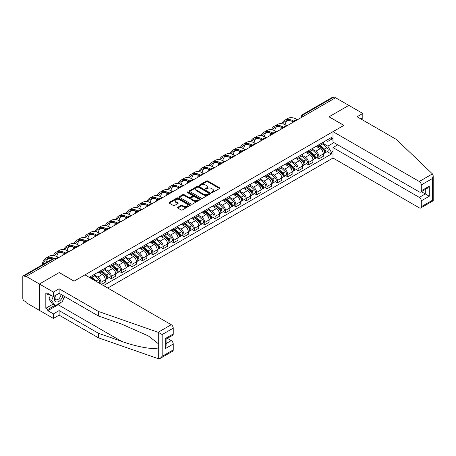 <?xml version="1.0" encoding="UTF-8"?>
<svg xmlns="http://www.w3.org/2000/svg" width="456" height="456" viewBox="0 0 456 456"><rect width="100%" height="100%" fill="white"/><g stroke="black" fill="none" stroke-linecap="round" stroke-linejoin="round"><path stroke-width="0.68" d="M211.652 192.523A0.644 0.37 0 0 0 212.564 192.523L219.507 188.516A0.923 0.536 0 0 0 219.775 188.14A0.923 0.536 0 0 0 219.507 187.764L207.748 180.975A0.923 0.536 0 0 0 206.443 180.975L199.506 184.982A0.644 0.37 0 0 0 200.418 185.506L201.318 184.988A2.958 1.704 0 0 1 205.496 184.988L206.477 185.558A2.958 1.704 0 0 1 207.343 186.76A2.958 1.704 0 0 1 206.477 187.969L205.576 188.488A0.644 0.37 0 0 0 206.494 189.018L207.389 188.499A2.958 1.704 0 0 1 211.573 188.499L212.553 189.063A2.958 1.704 0 0 1 213.419 190.272A2.958 1.704 0 0 1 212.553 191.474L211.652 191.993A0.644 0.37 0 0 0 211.652 192.523L211.652 191.993M177.772 207.292A0.923 0.536 0 0 0 177.504 207.674A0.923 0.536 0 0 0 177.772 208.05L181.072 209.954A0.923 0.536 0 0 0 182.377 209.954L190.084 205.502A0.923 0.536 0 0 0 190.351 205.126A0.923 0.536 0 0 0 190.084 204.75L178.33 197.961A0.923 0.536 0 0 0 177.019 197.961L169.313 202.413A0.923 0.536 0 0 0 169.045 202.789A0.923 0.536 0 0 0 169.313 203.165L173.297 205.468A0.923 0.536 0 0 0 174.602 205.468L177.903 203.558A0.923 0.536 0 0 0 178.176 203.182A0.923 0.536 0 0 0 177.903 202.806L175.925 201.666A2.468 1.425 0 0 1 175.207 200.657A2.468 1.425 0 0 1 176.728 199.34A2.468 1.425 0 0 1 179.419 199.648L187.16 204.117A2.468 1.425 0 0 1 187.883 205.126A2.468 1.425 0 0 1 186.361 206.443A2.468 1.425 0 0 1 183.665 206.135L182.377 205.388A0.923 0.536 0 0 0 181.072 205.388L177.772 207.292L177.772 208.05L181.072 206.158L181.072 205.388M26.191 276.37L335.593 97.738L348.834 105.387L329.004 116.833L343.847 125.4L74.1 281.135L59.263 272.568L39.433 284.014L26.191 276.37L26.191 277.14L24.128 275.948A1.881 1.089 -120 0 0 23.188 275.857A1.881 1.089 -120 0 0 22.8 276.718L22.8 298.463A1.881 1.089 -120 0 0 24.128 300.766L26.191 301.957L26.191 302.727L39.433 310.371L39.433 284.014L39.433 310.371L53.409 318.436L53.409 313.905L59.132 310.599L59.132 315.13L53.409 318.436M201.381 198.223A0.923 0.536 0 0 0 202.686 198.223L210.398 193.777A0.923 0.536 0 0 0 210.666 193.401A0.923 0.536 0 0 0 210.398 193.019L198.639 186.236A0.923 0.536 0 0 0 197.334 186.236L189.628 190.682A0.923 0.536 0 0 0 189.354 191.058A0.923 0.536 0 0 0 189.628 191.44L201.381 198.223M187.633 192.66A0.644 0.37 0 0 1 188.288 192.751L200.23 199.648L192.535 204.088A0.923 0.536 0 0 1 191.229 204.088L179.47 197.3L179.47 196.547A0.923 0.536 0 0 0 179.202 196.924A0.923 0.536 0 0 0 179.47 197.3M179.47 196.547L182.77 194.644A0.923 0.536 0 0 1 184.076 194.644L188.841 197.397A0.923 0.536 0 0 0 190.146 197.397L192.335 196.131A0.923 0.536 0 0 0 192.609 195.755A0.923 0.536 0 0 0 192.335 195.379L187.376 192.512A0.644 0.37 0 0 1 188.288 191.987L200.241 198.884A0.923 0.536 0 0 1 200.509 199.261A0.923 0.536 0 0 1 200.241 199.637L200.241 198.884M107.77 288.049L333 158.015L419.298 207.839A2.821 1.63 -120 0 0 420.711 207.982A2.821 1.63 -120 0 0 421.293 206.688L421.293 200.845A2.821 1.63 -120 0 0 419.298 197.391L425.288 193.931L429.278 196.24L421.293 200.845M304.785 115.528L303.388 114.718A1.881 1.089 60 0 0 302.448 114.627L332.589 97.225A1.881 1.089 60 0 1 333.53 97.316L303.388 114.718A1.881 1.089 120 0 0 302.06 117.027L302.06 117.101M334.926 98.125L333.53 97.316M318.892 144.723A4.326 2.497 60 0 1 317.997 146.667L322.386 144.13A4.326 2.497 -120 0 0 323.287 142.186M312.662 149.386L315.831 151.215A4.326 2.497 60 0 1 318.892 156.516L323.287 153.98A4.326 2.497 -120 0 0 320.226 148.679L317.08 146.866M323.287 153.98L323.287 156.322L318.892 158.859L316.789 157.645M317.997 146.667A4.326 2.497 60 0 1 315.865 146.473M318.892 156.516L318.892 158.859M308.512 150.714A4.326 2.497 60 0 1 307.618 152.657L312.007 150.121A4.326 2.497 -120 0 0 312.907 148.183M306.409 163.636L308.512 164.85L312.907 162.319L312.907 159.976A4.326 2.497 -120 0 0 309.846 154.669L306.7 152.857M307.618 152.657A4.326 2.497 60 0 1 305.486 152.464M302.282 155.376L305.452 157.206A4.326 2.497 60 0 1 308.512 162.507L308.512 164.85M298.133 156.71A4.326 2.497 60 0 1 297.238 158.654L301.627 156.117A4.326 2.497 -120 0 0 302.522 154.174M296.029 169.632L298.133 170.846L302.527 168.31L302.527 165.967A4.326 2.497 -120 0 0 299.467 160.666L296.32 158.848M297.238 158.654A4.326 2.497 60 0 1 295.106 158.454M291.903 161.367L295.072 163.202A4.326 2.497 60 0 1 298.133 168.503L298.133 170.846M287.753 162.701A4.326 2.497 60 0 1 286.858 164.644L291.247 162.108A4.326 2.497 -120 0 0 292.142 160.164M285.65 175.623L287.753 176.837L292.142 174.3L292.142 171.958A4.326 2.497 -120 0 0 289.087 166.657L285.94 164.844M286.858 164.644A4.326 2.497 60 0 1 284.726 164.451M281.523 167.363L284.692 169.193A4.326 2.497 60 0 1 287.753 174.494L287.753 176.837M277.373 168.691A4.326 2.497 60 0 1 276.478 170.635L280.867 168.099A4.326 2.497 -120 0 0 281.762 166.161M275.27 181.613L277.373 182.833L281.762 180.297L281.762 177.954A4.326 2.497 -120 0 0 278.701 172.653L275.561 170.835M276.478 170.635A4.326 2.497 60 0 1 274.347 170.441M271.143 173.354L274.312 175.184A4.326 2.497 60 0 1 277.373 180.485L277.373 182.833M266.994 174.688A4.326 2.497 60 0 1 266.099 176.632L270.488 174.095A4.326 2.497 -120 0 0 271.383 172.151M264.89 187.61L266.994 188.824L271.383 186.287L271.383 183.945A4.326 2.497 -120 0 0 268.322 178.644L265.181 176.831M266.099 176.632A4.326 2.497 60 0 1 263.967 176.432M260.764 179.345L263.933 181.18A4.326 2.497 60 0 1 266.994 186.481L266.994 188.824M256.614 180.679A4.326 2.497 60 0 1 255.719 182.622L260.108 180.086A4.326 2.497 -120 0 0 261.003 178.142M254.511 193.6L256.614 194.815L261.003 192.278L261.003 189.935A4.326 2.497 -120 0 0 257.942 184.634L254.801 182.822M255.719 182.622A4.326 2.497 60 0 1 253.587 182.428M250.384 185.341L253.553 187.171A4.326 2.497 60 0 1 256.614 192.472L256.614 194.815M246.234 186.669A4.326 2.497 60 0 1 245.339 188.613L249.728 186.082A4.326 2.497 -120 0 0 250.623 184.138M244.131 199.591L246.234 200.811L250.623 198.274L250.623 195.932A4.326 2.497 -120 0 0 247.562 190.631L244.422 188.812M245.339 188.613A4.326 2.497 60 0 1 243.208 188.419M239.998 191.332L243.173 193.162A4.326 2.497 60 0 1 246.234 198.468L246.234 200.811M235.855 192.666A4.326 2.497 60 0 1 234.96 194.609L239.349 192.073A4.326 2.497 -120 0 0 240.244 190.129M233.746 205.588L235.855 206.802L240.244 204.265L240.244 201.922A4.326 2.497 -120 0 0 237.183 196.621L234.042 194.809M234.96 194.609A4.326 2.497 60 0 1 232.828 194.41M229.619 197.328L232.794 199.158A4.326 2.497 60 0 1 235.855 204.459L235.855 206.802M225.475 198.656A4.326 2.497 60 0 1 224.58 200.6L228.969 198.064A4.326 2.497 -120 0 0 229.864 196.12M223.366 211.578L225.475 212.792L229.864 210.262L229.864 207.913A4.326 2.497 -120 0 0 226.803 202.612L223.662 200.8M224.58 200.6A4.326 2.497 60 0 1 222.448 200.406M219.239 203.319L222.414 205.149A4.326 2.497 60 0 1 225.475 210.45L225.475 212.792M215.095 204.653A4.326 2.497 60 0 1 214.2 206.591L218.589 204.06A4.326 2.497 -120 0 0 219.484 202.116M212.986 217.569L215.095 218.789L219.484 216.252L219.484 213.91A4.326 2.497 -120 0 0 216.423 208.609L213.283 206.79M214.2 206.591A4.326 2.497 60 0 1 212.069 206.397M208.859 209.31L212.034 211.145A4.326 2.497 60 0 1 215.095 216.446L215.095 218.789M204.715 210.643A4.326 2.497 60 0 1 203.815 212.587L208.21 210.051A4.326 2.497 -120 0 0 209.105 208.107M202.606 223.565L204.715 224.779L209.105 222.243L209.105 219.9A4.326 2.497 -120 0 0 206.044 214.599L202.903 212.787M203.815 212.587A4.326 2.497 60 0 1 201.689 212.393M198.48 215.306L201.655 217.136A4.326 2.497 60 0 1 204.715 222.437L204.715 224.779M194.336 216.634A4.326 2.497 60 0 1 193.435 218.578L197.83 216.041A4.326 2.497 -120 0 0 198.725 214.103M192.227 229.556L194.336 230.77L198.725 228.239L198.725 225.897A4.326 2.497 -120 0 0 195.664 220.59L192.523 218.777M193.435 218.578A4.326 2.497 60 0 1 191.309 218.384M188.1 221.297L191.275 223.126A4.326 2.497 60 0 1 194.336 228.427L194.336 230.77M183.956 222.631A4.326 2.497 60 0 1 183.055 224.574L187.45 222.038A4.326 2.497 -120 0 0 188.345 220.094M181.847 235.552L183.956 236.767L188.345 234.23L188.345 231.887A4.326 2.497 -120 0 0 185.284 226.586L182.143 224.768M183.055 224.574A4.326 2.497 60 0 1 180.929 224.375M177.72 227.287L180.895 229.123A4.326 2.497 60 0 1 183.956 234.424L183.956 236.767M173.576 228.621A4.326 2.497 60 0 1 172.676 230.565L177.07 228.028A4.326 2.497 -120 0 0 177.965 226.085M171.467 241.543L173.576 242.757L177.965 240.221L177.965 237.878A4.326 2.497 -120 0 0 174.904 232.577L171.764 230.764M172.676 230.565A4.326 2.497 60 0 1 170.55 230.371M167.341 233.284L170.515 235.114A4.326 2.497 60 0 1 173.576 240.415L173.576 242.757M163.197 234.612A4.326 2.497 60 0 1 162.296 236.556L166.691 234.019A4.326 2.497 -120 0 0 167.586 232.081M161.088 247.534L163.197 248.754L167.586 246.217L167.586 243.874A4.326 2.497 -120 0 0 164.525 238.573L161.384 236.755M162.296 236.556A4.326 2.497 60 0 1 160.17 236.362M156.961 239.275L160.136 241.104A4.326 2.497 60 0 1 163.197 246.405L163.197 248.754M152.817 240.608A4.326 2.497 60 0 1 151.916 242.552L156.311 240.016A4.326 2.497 -120 0 0 157.206 238.072M150.708 253.53L152.817 254.744L157.206 252.208L157.206 249.865A4.326 2.497 -120 0 0 154.145 244.564L151.004 242.752M151.916 242.552A4.326 2.497 60 0 1 149.785 242.353M146.581 245.265L149.756 247.101A4.326 2.497 60 0 1 152.817 252.402L152.817 254.744M142.437 246.599A4.326 2.497 60 0 1 141.537 248.543L145.931 246.006A4.326 2.497 -120 0 0 146.826 244.063M140.328 259.521L142.437 260.735L146.826 258.199L146.826 255.856A4.326 2.497 -120 0 0 143.765 250.555L140.625 248.742M141.537 248.543A4.326 2.497 60 0 1 139.405 248.349M136.201 251.262L139.376 253.091A4.326 2.497 60 0 1 142.437 258.392L142.437 260.735M132.058 252.59A4.326 2.497 60 0 1 131.157 254.533L135.552 252.003A4.326 2.497 -120 0 0 136.447 250.059M129.949 265.512L132.058 266.731L136.447 264.195L136.447 261.852A4.326 2.497 -120 0 0 133.386 256.551L130.245 254.733M131.157 254.533A4.326 2.497 60 0 1 129.025 254.34M125.822 257.252L128.997 259.082A4.326 2.497 60 0 1 132.058 264.389L132.058 266.731M121.672 258.586A4.326 2.497 60 0 1 120.777 260.53L125.172 257.993A4.326 2.497 -120 0 0 126.067 256.05M119.569 271.508L121.678 272.722L126.067 270.186L126.067 267.843A4.326 2.497 -120 0 0 123.006 262.542L119.865 260.729M120.777 260.53A4.326 2.497 60 0 1 118.645 260.33M115.442 263.249L118.617 265.078A4.326 2.497 60 0 1 121.678 270.38L121.678 272.722M111.292 264.577A4.326 2.497 60 0 1 110.398 266.521L114.792 263.984A4.326 2.497 -120 0 0 115.687 262.04M109.189 277.499L111.292 278.713L115.687 276.182L115.687 273.834A4.326 2.497 -120 0 0 112.626 268.533L109.48 266.72M110.398 266.521A4.326 2.497 60 0 1 108.266 266.327M105.062 269.239L108.237 271.069A4.326 2.497 60 0 1 111.292 276.37L111.292 278.713M100.913 270.573A4.326 2.497 60 0 1 100.018 272.511L104.413 269.98A4.326 2.497 -120 0 0 105.307 268.037M101.449 284.401L105.307 282.173L105.307 279.83A4.326 2.497 -120 0 0 102.247 274.529L99.1 272.711M100.018 272.511A4.326 2.497 60 0 1 97.886 272.317M94.683 275.23L97.852 277.066A4.326 2.497 60 0 1 100.913 282.367L100.913 284.094M90.442 278.046L94.033 275.971A4.326 2.497 -120 0 0 94.928 274.027M90.533 276.564A4.326 2.497 60 0 1 90.214 277.915M333 140.305L331.335 139.342L327.807 141.383L326.245 140.476M323.042 143.389L327.807 146.142L333.895 142.631M333 151.289L331.335 152.253L327.807 146.142M103.512 285.593L331.335 154.06L331.335 152.253M333 138.385L331.335 139.342L331.335 137.541L89.205 277.333M327.169 151.648L331.335 154.06M211.909 192.614L212.553 192.244A2.958 1.704 0 0 0 213.419 191.035L213.419 190.272M207.343 186.76L207.343 187.53A2.958 1.704 0 0 1 206.477 188.738L205.838 189.109M219.507 187.764L219.507 188.516L207.748 181.744A0.923 0.536 0 0 0 206.443 181.744L199.762 185.598M210.398 193.019L210.398 193.777L198.639 187.006A0.923 0.536 0 0 0 197.334 187.006L189.639 191.446L189.628 190.682M208.762 193.663A0.644 0.37 0 0 0 208.762 193.133L198.445 187.177A0.644 0.37 0 0 0 197.528 187.177L196.582 187.724A2.958 1.704 0 0 0 195.715 188.932A2.958 1.704 0 0 0 196.582 190.135L203.638 194.21A2.958 1.704 0 0 0 207.816 194.21L208.762 193.663L208.762 194.433A0.644 0.37 0 0 0 208.951 194.165L208.951 193.401M195.715 188.932L195.715 189.702A2.958 1.704 0 0 0 196.582 190.904L196.582 190.135M208.762 194.433L207.816 194.98A2.958 1.704 0 0 1 203.638 194.98L196.582 190.904M179.482 197.311L182.77 195.413L182.77 194.644M192.609 195.755L192.609 196.525A0.923 0.536 0 0 1 192.335 196.901L190.146 198.166A0.923 0.536 0 0 1 188.841 198.166L184.076 195.413A0.923 0.536 0 0 0 182.77 195.413M193.789 200.252A2.468 1.425 0 0 0 196.485 200.56A2.468 1.425 0 0 0 198.007 199.243A2.468 1.425 0 0 0 197.283 198.235L194.558 196.661A0.923 0.536 0 0 0 193.253 196.661L191.064 197.921A0.923 0.536 0 0 0 190.79 198.303A0.923 0.536 0 0 0 191.064 198.679L193.789 200.252L193.789 201.022A2.468 1.425 0 0 0 196.485 201.33A2.468 1.425 0 0 0 198.007 200.013L198.007 199.243M190.79 198.303L190.79 199.067A0.923 0.536 0 0 0 191.064 199.449L191.064 198.679M193.789 201.022L191.064 199.449M187.883 205.126L187.883 205.895A2.468 1.425 0 0 1 186.361 207.212A2.468 1.425 0 0 1 183.665 206.904L182.377 206.158A0.923 0.536 0 0 0 181.072 206.158M175.207 200.657L175.207 201.427A2.468 1.425 0 0 0 175.925 202.435L175.925 201.666M177.891 203.57L175.925 202.435M190.072 205.508L178.33 198.73A0.923 0.536 0 0 0 177.019 198.73L169.33 203.171L169.313 202.413M319.194 145.977L323.424 149.75A2.354 1.357 60 0 1 324.159 153.387L323.281 153.894M319.303 146.074L321.298 147.225M319.622 145.726L324.324 149.927A1.129 0.65 60 0 1 324.683 151.677A1.129 0.65 60 0 1 324.575 151.717M320.323 145.321L324.552 149.095A2.354 1.357 60 0 1 325.293 152.731A2.354 1.357 60 0 1 324.581 152.811M322.683 143.908L326.952 147.715A2.354 1.357 60 0 1 327.687 151.352L325.293 152.731M297.466 119.751L296.833 119.386A18.16 10.488 -120 0 0 287.753 118.486L284.692 120.253A18.16 10.488 -120 0 0 281.802 123.701M293.852 121.199L293.772 121.153A18.16 10.488 -120 0 0 284.692 120.253M281.004 127.047A18.16 10.488 -120 0 0 280.936 128.569L280.936 129.299M281.802 128.797A16.94 9.781 60 0 1 281.893 127.389M282.902 123.907A16.94 9.781 60 0 1 285.308 121.313A16.94 9.781 60 0 1 292.974 121.724M285.103 124.682A16.94 9.781 60 0 1 286.978 120.675M308.815 151.968L313.044 155.741A2.354 1.357 60 0 1 313.779 159.378L312.901 159.885M308.923 152.07L310.918 153.216M309.242 151.723L313.945 155.923A1.129 0.65 60 0 1 314.304 157.668A1.129 0.65 60 0 1 314.195 157.708M309.943 151.312L314.173 155.091A2.354 1.357 60 0 1 314.914 158.728A2.354 1.357 60 0 1 314.201 158.802M312.303 149.899L316.567 153.706A2.354 1.357 60 0 1 317.308 157.343L314.914 158.728M298.435 157.958L302.664 161.732A2.354 1.357 60 0 1 303.4 165.374L302.522 165.881M298.543 158.061L300.538 159.212M298.862 157.713L303.565 161.914A1.129 0.65 60 0 1 303.918 163.658A1.129 0.65 60 0 1 303.816 163.698M299.563 157.309L303.793 161.082A2.354 1.357 60 0 1 304.534 164.719A2.354 1.357 60 0 1 303.821 164.793M301.923 155.889L306.187 159.697A2.354 1.357 60 0 1 306.928 163.333L304.534 164.719M432.43 173.901L433.2 175.765L432.373 178.547L421.293 184.942A2.821 1.63 -120 0 0 419.298 181.488L432.43 173.901L396.344 139.422L357.088 116.759L362.811 113.453L348.834 105.387L329.072 116.793L343.909 125.36L333 131.659L419.298 181.488M362.811 113.453L362.811 117.984L361.01 119.022M333 158.015L333 147.567L419.298 197.391M333 131.659L333 142.112L419.298 191.936A2.821 1.63 -120 0 0 420.711 192.073A2.821 1.63 -120 0 0 421.293 190.785L421.293 184.942M337.725 144.837L333 147.567M421.39 191.685L425.288 193.931L425.288 189.434M421.293 190.785L429.278 186.173L427.283 188.282L420.711 192.073M421.293 206.688L432.373 200.292L432.795 200.532M59.132 310.599L98.388 333.262L98.388 337.799L158.112 358.633L160.164 358.405L162.165 356.296L173.24 349.9A2.821 1.63 60 0 1 172.659 351.188L160.164 358.405M98.388 333.262L121.592 341.362C138.071 347.347 156.539 350.322 158.705 347.341L158.705 343.995L148.343 335.935L121.592 324.073L98.388 315.979L59.132 293.311L53.409 296.617L47.817 293.39L47.817 294.622L45.822 293.464L45.822 308.296L47.817 309.447L54.737 305.452M98.388 337.799L59.132 315.13M173.24 328.155L162.165 334.55L158.112 332.281L98.388 311.442L59.132 288.779L53.409 292.085L39.433 284.014L59.194 272.608L74.032 281.175L84.947 274.871L171.245 324.7A2.821 1.63 60 0 1 173.24 328.155L173.24 333.997A2.821 1.63 60 0 1 172.659 335.285L166.087 339.082L166.087 345.887L165.26 348.669L165.26 338.603C166.332 339.224 166.332 339.224 165.26 338.603L173.24 333.997M53.409 292.085L53.409 296.617M61.064 302.339A10.585 6.11 -60 0 1 58.134 304.722L47.817 310.678L53.409 313.905M47.817 310.678L47.817 309.447M59.132 288.779L59.132 293.311M98.388 311.442L98.388 315.979M166.087 343.585L171.245 340.603A2.821 1.63 60 0 1 173.24 344.058L173.24 349.9M171.245 340.603L167.346 338.352M64.672 296.514A10.585 6.11 -60 0 1 63.167 299.569M48.883 294.006L47.817 294.622M45.822 308.296L52.742 304.3M55.313 295.517A6.116 3.534 120 0 0 54.469 298.959A6.116 3.534 120 0 0 58.168 301.769A6.116 3.534 120 0 0 62.939 295.511M55.638 295.328A4.189 2.417 120 0 0 55.051 297.717A4.189 2.417 120 0 0 55.917 299.632A4.189 2.417 120 0 0 59.115 298.543A4.189 2.417 120 0 0 60.967 294.377M64.41 296.36L62.386 301.576L55.204 305.719L52.543 304.186L48.952 299.073L50.548 294.964M55.204 305.719L51.613 300.612L53.209 296.503M48.952 299.073L51.613 300.612M287.086 125.748L286.453 125.383A18.16 10.488 -120 0 0 277.373 124.482L274.312 126.249A18.16 10.488 -120 0 0 271.423 129.692M283.472 127.195L283.393 127.15A18.16 10.488 -120 0 0 274.312 126.249M270.625 133.038A18.16 10.488 -120 0 0 270.55 134.56L270.55 135.289M271.423 134.794A16.94 9.781 60 0 1 271.514 133.38M272.523 129.903A16.94 9.781 60 0 1 274.928 127.309A16.94 9.781 60 0 1 282.595 127.714M274.717 130.672A16.94 9.781 60 0 1 276.598 126.665M276.706 131.738L276.074 131.374A18.16 10.488 -120 0 0 266.994 130.473L263.933 132.24A18.16 10.488 -120 0 0 261.043 135.689M273.093 133.186L273.013 133.141A18.16 10.488 -120 0 0 263.933 132.24M260.245 139.029A18.16 10.488 -120 0 0 260.171 140.556L260.171 141.286M261.043 140.784A16.94 9.781 60 0 1 261.134 139.376M262.143 135.894A16.94 9.781 60 0 1 264.548 133.3A16.94 9.781 60 0 1 272.215 133.711M264.337 136.669A16.94 9.781 60 0 1 266.219 132.656M288.055 163.955L292.285 167.728A2.354 1.357 60 0 1 293.02 171.365L292.142 171.872M288.163 164.052L290.159 165.203M288.483 163.704L293.185 167.905A1.129 0.65 60 0 1 293.539 169.655A1.129 0.65 60 0 1 293.436 169.695M289.184 163.299L293.413 167.073A2.354 1.357 60 0 1 294.154 170.709A2.354 1.357 60 0 1 293.442 170.789M291.544 161.886L295.807 165.693A2.354 1.357 60 0 1 296.548 169.33L294.154 170.709M277.675 169.945L281.905 173.719A2.354 1.357 60 0 1 282.64 177.355L281.762 177.863M277.784 170.048L279.779 171.194M278.103 169.7L282.805 173.901A1.129 0.65 60 0 1 283.159 175.645A1.129 0.65 60 0 1 283.056 175.685M278.804 169.296L283.034 173.069A2.354 1.357 60 0 1 283.774 176.706A2.354 1.357 60 0 1 283.062 176.78M281.164 167.876L285.427 171.684A2.354 1.357 60 0 1 286.168 175.321L283.774 176.706M267.296 175.936L271.525 179.715A2.354 1.357 60 0 1 272.26 183.352L271.383 183.859M267.404 176.039L269.399 177.19M267.718 175.691L272.426 179.892A1.129 0.65 60 0 1 272.779 181.636A1.129 0.65 60 0 1 272.677 181.682M268.424 175.286L272.654 179.06A2.354 1.357 60 0 1 273.395 182.696A2.354 1.357 60 0 1 272.682 182.77M270.784 173.867L275.048 177.675A2.354 1.357 60 0 1 275.789 181.317L273.395 182.696M266.327 137.729L265.694 137.364A18.16 10.488 -120 0 0 256.614 136.469L253.553 138.236A18.16 10.488 -120 0 0 250.663 141.679M262.713 139.177L262.633 139.131A18.16 10.488 -120 0 0 253.553 138.236M249.865 145.025A18.16 10.488 -120 0 0 249.791 146.547L249.791 147.277M250.663 146.775A16.94 9.781 60 0 1 250.754 145.367M251.763 141.884A16.94 9.781 60 0 1 254.169 139.291A16.94 9.781 60 0 1 261.835 139.701M253.958 142.66A16.94 9.781 60 0 1 255.839 138.652M255.947 143.725L255.314 143.361A18.16 10.488 -120 0 0 246.234 142.46L243.173 144.227A18.16 10.488 -120 0 0 240.283 147.676M252.333 145.173L252.253 145.128A18.16 10.488 -120 0 0 243.173 144.227M239.485 151.016A18.16 10.488 -120 0 0 239.411 152.538L239.411 153.267M240.283 152.771A16.94 9.781 60 0 1 240.375 151.358M241.384 147.881A16.94 9.781 60 0 1 243.789 145.287A16.94 9.781 60 0 1 251.455 145.692M243.578 148.65A16.94 9.781 60 0 1 245.459 144.643M245.567 149.716L244.935 149.351A18.16 10.488 -120 0 0 235.855 148.451L232.794 150.218A18.16 10.488 -120 0 0 229.904 153.666M241.954 151.164L241.874 151.118A18.16 10.488 -120 0 0 232.794 150.218M229.106 157.006A18.16 10.488 -120 0 0 229.032 158.534L229.032 159.264M229.904 158.762A16.94 9.781 60 0 1 229.995 157.354M231.004 153.871A16.94 9.781 60 0 1 233.409 151.278A16.94 9.781 60 0 1 241.076 151.688M233.198 154.647A16.94 9.781 60 0 1 235.074 150.634M256.916 181.933L261.145 185.706A2.354 1.357 60 0 1 261.881 189.343L261.003 189.85M257.024 182.029L259.019 183.181M257.338 181.687L262.046 185.883A1.129 0.65 60 0 1 262.399 187.633A1.129 0.65 60 0 1 262.297 187.672M258.045 181.277L262.274 185.05A2.354 1.357 60 0 1 263.015 188.693A2.354 1.357 60 0 1 262.303 188.767M260.404 179.863L264.668 183.671A2.354 1.357 60 0 1 265.409 187.308L263.015 188.693M235.188 155.707L234.555 155.342A18.16 10.488 -120 0 0 225.475 154.447L222.414 156.214A18.16 10.488 -120 0 0 219.524 159.657M231.574 157.155L231.494 157.109A18.16 10.488 -120 0 0 222.414 156.214M218.726 163.003A18.16 10.488 -120 0 0 218.652 164.525L218.652 165.254M219.518 164.753A16.94 9.781 60 0 1 219.615 163.345M220.624 159.862A16.94 9.781 60 0 1 223.03 157.269A16.94 9.781 60 0 1 230.696 157.679M222.819 160.637A16.94 9.781 60 0 1 224.694 156.63M246.536 187.923L250.766 191.697A2.354 1.357 60 0 1 251.501 195.333L250.623 195.841M246.645 188.026L248.64 189.172M246.958 187.678L251.666 191.879A1.129 0.65 60 0 1 252.02 193.623A1.129 0.65 60 0 1 251.917 193.663M247.665 187.273L251.894 191.047A2.354 1.357 60 0 1 252.635 194.683A2.354 1.357 60 0 1 251.923 194.758M250.025 185.854L254.288 189.662A2.354 1.357 60 0 1 255.029 193.298L252.635 194.683M224.808 161.703L224.175 161.338A18.16 10.488 -120 0 0 215.095 160.438L212.034 162.205A18.16 10.488 -120 0 0 209.144 165.653M221.194 163.151L221.114 163.105A18.16 10.488 -120 0 0 212.034 162.205M208.346 168.994A18.16 10.488 -120 0 0 208.272 170.521L208.272 171.251M209.139 170.749A16.94 9.781 60 0 1 209.236 169.336M210.244 165.859A16.94 9.781 60 0 1 212.644 163.265A16.94 9.781 60 0 1 220.316 163.67M212.439 166.628A16.94 9.781 60 0 1 214.314 162.621M236.157 193.92L240.386 197.693A2.354 1.357 60 0 1 241.121 201.33L240.244 201.837M236.265 194.017L238.254 195.168M236.578 193.669L241.287 197.87A1.129 0.65 60 0 1 241.64 199.614A1.129 0.65 60 0 1 241.537 199.66M237.285 193.264L241.515 197.038A2.354 1.357 60 0 1 242.256 200.674A2.354 1.357 60 0 1 241.543 200.754M239.645 191.851L243.909 195.652A2.354 1.357 60 0 1 244.65 199.295L242.256 200.674M214.428 167.694L213.796 167.329A18.16 10.488 -120 0 0 204.715 166.429L201.655 168.196A18.16 10.488 -120 0 0 198.765 171.644M210.814 169.142L210.735 169.096A18.16 10.488 -120 0 0 201.655 168.196M197.967 174.984A18.16 10.488 -120 0 0 197.893 176.512L197.893 177.241M198.759 176.74A16.94 9.781 60 0 1 198.856 175.332M199.865 171.849A16.94 9.781 60 0 1 202.264 169.256A16.94 9.781 60 0 1 209.937 169.666M202.059 172.625A16.94 9.781 60 0 1 203.935 168.617M225.771 199.91L230.006 203.684A2.354 1.357 60 0 1 230.742 207.32L229.864 207.828M225.885 200.007L227.875 201.159M226.199 199.665L230.907 203.86A1.129 0.65 60 0 1 231.26 205.61A1.129 0.65 60 0 1 231.158 205.65M226.906 199.255L231.135 203.028A2.354 1.357 60 0 1 231.876 206.671A2.354 1.357 60 0 1 231.163 206.745M229.265 197.841L233.529 201.649A2.354 1.357 60 0 1 234.27 205.285L231.876 206.671M204.049 173.69L203.416 173.32A18.16 10.488 -120 0 0 194.336 172.425L191.275 174.192A18.16 10.488 -120 0 0 188.385 177.635M200.435 175.132L200.355 175.093A18.16 10.488 -120 0 0 191.275 174.192M187.587 180.981A18.16 10.488 -120 0 0 187.513 182.503L187.513 183.232M188.379 182.731A16.94 9.781 60 0 1 188.476 181.323M189.485 177.84A16.94 9.781 60 0 1 191.885 175.252A16.94 9.781 60 0 1 199.557 175.657M191.68 178.615A16.94 9.781 60 0 1 193.555 174.608M215.392 205.901L219.627 209.674A2.354 1.357 60 0 1 220.362 213.317L219.484 213.818M215.506 206.004L217.495 207.149M215.819 205.656L220.527 209.857A1.129 0.65 60 0 1 220.881 211.601A1.129 0.65 60 0 1 220.778 211.641M216.526 205.251L220.755 209.025A2.354 1.357 60 0 1 221.496 212.661A2.354 1.357 60 0 1 220.784 212.735M218.886 203.832L223.149 207.64A2.354 1.357 60 0 1 223.89 211.276L221.496 212.661M193.669 179.681L193.036 179.316A18.16 10.488 -120 0 0 183.956 178.416L180.895 180.183A18.16 10.488 -120 0 0 178.005 183.631M190.055 181.129L189.975 181.083A18.16 10.488 -120 0 0 180.895 180.183M177.207 186.971A18.16 10.488 -120 0 0 177.133 188.499L177.133 189.229M178 188.727A16.94 9.781 60 0 1 178.096 187.313M179.105 183.836A16.94 9.781 60 0 1 181.505 181.243A16.94 9.781 60 0 1 189.177 181.653M181.3 184.606A16.94 9.781 60 0 1 183.175 180.599M205.012 211.897L209.241 215.671A2.354 1.357 60 0 1 209.982 219.307L209.105 219.815M205.126 211.994L207.115 213.146M205.439 211.647L210.148 215.848A1.129 0.65 60 0 1 210.501 217.597A1.129 0.65 60 0 1 210.398 217.637M206.146 211.242L210.376 215.015A2.354 1.357 60 0 1 211.111 218.652A2.354 1.357 60 0 1 210.404 218.732M208.506 209.828L212.77 213.636A2.354 1.357 60 0 1 213.511 217.273L211.111 218.652M183.289 185.672L182.656 185.307A18.16 10.488 -120 0 0 173.576 184.406L170.515 186.173A18.16 10.488 -120 0 0 167.626 189.622M179.675 187.12L179.596 187.074A18.16 10.488 -120 0 0 170.515 186.173M166.828 192.968A18.16 10.488 -120 0 0 166.754 194.49L166.754 195.219M167.62 194.718A16.94 9.781 60 0 1 167.717 193.31M168.72 189.827A16.94 9.781 60 0 1 171.125 187.234A16.94 9.781 60 0 1 178.798 187.644M170.92 190.602A16.94 9.781 60 0 1 172.795 186.595M194.632 217.888L198.862 221.662A2.354 1.357 60 0 1 199.603 225.298L198.725 225.805M194.746 217.991L196.735 219.136M195.06 217.643L199.768 221.844A1.129 0.65 60 0 1 200.121 223.588A1.129 0.65 60 0 1 200.019 223.628M195.766 217.233L199.996 221.012A2.354 1.357 60 0 1 200.731 224.648A2.354 1.357 60 0 1 200.024 224.722M198.126 215.819L202.39 219.627A2.354 1.357 60 0 1 203.131 223.263L200.731 224.648M172.91 191.668L172.277 191.303A18.16 10.488 -120 0 0 163.197 190.403L160.136 192.17A18.16 10.488 -120 0 0 157.246 195.613M169.296 193.116L169.216 193.07A18.16 10.488 -120 0 0 160.136 192.17M156.448 198.958A18.16 10.488 -120 0 0 156.374 200.48L156.374 201.21M157.24 200.714A16.94 9.781 60 0 1 157.331 199.3M158.34 195.823A16.94 9.781 60 0 1 160.746 193.23A16.94 9.781 60 0 1 168.418 193.635M160.54 196.593A16.94 9.781 60 0 1 162.416 192.586M184.252 223.879L188.482 227.652A2.354 1.357 60 0 1 189.223 231.295L188.345 231.802M184.366 223.981L186.356 225.133M184.68 223.634L189.388 227.835A1.129 0.65 60 0 1 189.742 229.579A1.129 0.65 60 0 1 189.639 229.619M185.387 223.229L189.616 227.002A2.354 1.357 60 0 1 190.351 230.639A2.354 1.357 60 0 1 189.645 230.713M187.747 221.81L192.01 225.617A2.354 1.357 60 0 1 192.751 229.254L190.351 230.639M162.53 197.659L161.897 197.294A18.16 10.488 -120 0 0 152.817 196.393L149.756 198.16A18.16 10.488 -120 0 0 146.866 201.609M158.916 199.107L158.836 199.061A18.16 10.488 -120 0 0 149.756 198.16M146.068 204.949A18.16 10.488 -120 0 0 145.994 206.477L145.994 207.206M146.86 206.705A16.94 9.781 60 0 1 146.952 205.297M147.961 201.814A16.94 9.781 60 0 1 150.366 199.221A16.94 9.781 60 0 1 158.038 199.631M150.161 202.589A16.94 9.781 60 0 1 152.036 198.577M173.873 229.875L178.102 233.649A2.354 1.357 60 0 1 178.843 237.285L177.965 237.793M173.987 229.972L175.976 231.124M174.3 229.63L179.008 233.825A1.129 0.65 60 0 1 179.362 235.575A1.129 0.65 60 0 1 179.259 235.615M175.007 229.22L179.236 232.993A2.354 1.357 60 0 1 179.972 236.63A2.354 1.357 60 0 1 179.265 236.71M177.367 227.806L181.63 231.614A2.354 1.357 60 0 1 182.371 235.25L179.972 236.63M152.15 203.65L151.517 203.285A18.16 10.488 -120 0 0 142.437 202.39L139.376 204.157A18.16 10.488 -120 0 0 136.486 207.6M148.536 205.097L148.456 205.052A18.16 10.488 -120 0 0 139.376 204.157M135.689 210.946A18.16 10.488 -120 0 0 135.614 212.467L135.614 213.197M136.481 212.695A16.94 9.781 60 0 1 136.572 211.288M137.581 207.805A16.94 9.781 60 0 1 139.986 205.211A16.94 9.781 60 0 1 147.659 205.622M139.781 208.58A16.94 9.781 60 0 1 141.656 204.573M163.493 235.866L167.722 239.639A2.354 1.357 60 0 1 168.463 243.276L167.586 243.783M163.607 235.969L165.596 237.114M163.921 235.621L168.629 239.822A1.129 0.65 60 0 1 168.982 241.566A1.129 0.65 60 0 1 168.88 241.606M164.627 235.216L168.857 238.99A2.354 1.357 60 0 1 169.592 242.626A2.354 1.357 60 0 1 168.885 242.7M166.981 233.797L171.251 237.605A2.354 1.357 60 0 1 171.992 241.241L169.592 242.626M141.77 209.646L141.138 209.281A18.16 10.488 -120 0 0 132.058 208.381L128.997 210.148A18.16 10.488 -120 0 0 126.107 213.596M138.157 211.094L138.077 211.048A18.16 10.488 -120 0 0 128.997 210.148M125.309 216.936A18.16 10.488 -120 0 0 125.235 218.458L125.235 219.188M126.101 218.692A16.94 9.781 60 0 1 126.192 217.278M127.201 213.801A16.94 9.781 60 0 1 129.607 211.208A16.94 9.781 60 0 1 137.279 211.612M129.401 214.571A16.94 9.781 60 0 1 131.277 210.564M153.113 241.857L157.343 245.636A2.354 1.357 60 0 1 158.084 249.272L157.206 249.78M153.227 241.959L155.217 243.111M153.541 241.612L158.249 245.812A1.129 0.65 60 0 1 158.602 247.557A1.129 0.65 60 0 1 158.5 247.602M154.248 241.207L158.477 244.98A2.354 1.357 60 0 1 159.212 248.617A2.354 1.357 60 0 1 158.506 248.691M156.602 239.788L160.871 243.595A2.354 1.357 60 0 1 161.612 247.237L159.212 248.617M131.391 215.637L130.758 215.272A18.16 10.488 -120 0 0 121.678 214.371L118.617 216.138A18.16 10.488 -120 0 0 115.727 219.587M127.777 217.084L127.697 217.039A18.16 10.488 -120 0 0 118.617 216.138M114.929 222.927A18.16 10.488 -120 0 0 114.855 224.455L114.855 225.184M115.721 224.683A16.94 9.781 60 0 1 115.813 223.275M116.821 219.792A16.94 9.781 60 0 1 119.227 217.198A16.94 9.781 60 0 1 126.899 217.609M119.022 220.567A16.94 9.781 60 0 1 120.897 216.554M142.734 247.853L146.963 251.626A2.354 1.357 60 0 1 147.704 255.263L146.826 255.77M142.848 247.95L144.837 249.101M143.161 247.608L147.869 251.803A1.129 0.65 60 0 1 148.223 253.553A1.129 0.65 60 0 1 148.12 253.593M143.868 247.198L148.097 250.971A2.354 1.357 60 0 1 148.833 254.613A2.354 1.357 60 0 1 148.126 254.687M146.222 245.784L150.491 249.592A2.354 1.357 60 0 1 151.232 253.228L148.833 254.613M121.011 221.627L120.378 221.263A18.16 10.488 -120 0 0 111.298 220.368L108.237 222.135A18.16 10.488 -120 0 0 105.347 225.577M117.397 223.075L117.317 223.03A18.16 10.488 -120 0 0 108.237 222.135M104.549 228.923A18.16 10.488 -120 0 0 104.475 230.445L104.475 231.175M105.342 230.673A16.94 9.781 60 0 1 105.433 229.265M106.442 225.783A16.94 9.781 60 0 1 108.847 223.189A16.94 9.781 60 0 1 116.519 223.6M108.642 226.558A16.94 9.781 60 0 1 110.517 222.551M132.354 253.844L136.583 257.617A2.354 1.357 60 0 1 137.324 261.26L136.447 261.761M132.468 253.946L134.457 255.092M132.781 253.599L137.49 257.8A1.129 0.65 60 0 1 137.843 259.544A1.129 0.65 60 0 1 137.74 259.584M133.488 253.194L137.718 256.967A2.354 1.357 60 0 1 138.453 260.604A2.354 1.357 60 0 1 137.746 260.678M135.842 251.775L140.112 255.582A2.354 1.357 60 0 1 140.847 259.219L138.453 260.604M110.631 227.624L109.999 227.259A18.16 10.488 -120 0 0 100.918 226.358L97.858 228.125A18.16 10.488 -120 0 0 94.968 231.574M107.017 229.072L106.938 229.026A18.16 10.488 -120 0 0 97.858 228.125M94.17 234.914A18.16 10.488 -120 0 0 94.096 236.442L94.096 237.171M94.962 236.67A16.94 9.781 60 0 1 95.053 235.256M96.062 231.779A16.94 9.781 60 0 1 98.467 229.186A16.94 9.781 60 0 1 106.14 229.59M98.262 232.549A16.94 9.781 60 0 1 100.138 228.541M121.974 259.84L126.204 263.614A2.354 1.357 60 0 1 126.945 267.25L126.067 267.757M122.088 259.937L124.078 261.089M122.402 259.589L127.11 263.79A1.129 0.65 60 0 1 127.463 265.534A1.129 0.65 60 0 1 127.361 265.58M123.109 259.185L127.338 262.958A2.354 1.357 60 0 1 128.073 266.595A2.354 1.357 60 0 1 127.366 266.674M125.463 257.771L129.732 261.573A2.354 1.357 60 0 1 130.467 265.215L128.073 266.595M100.252 233.614L99.619 233.25A18.16 10.488 -120 0 0 90.539 232.349L87.478 234.116A18.16 10.488 -120 0 0 84.588 237.565M96.638 235.062L96.558 235.017A18.16 10.488 -120 0 0 87.478 234.116M83.784 240.905A18.16 10.488 -120 0 0 83.716 242.432L83.716 243.162M84.582 242.66A16.94 9.781 60 0 1 84.674 241.252M85.682 237.77A16.94 9.781 60 0 1 88.088 235.176A16.94 9.781 60 0 1 95.76 235.587M87.883 238.545A16.94 9.781 60 0 1 89.758 234.538M111.595 265.831L115.824 269.604A2.354 1.357 60 0 1 116.565 273.241L115.687 273.748M111.709 265.928L113.698 267.079M112.022 265.586L116.73 269.781A1.129 0.65 60 0 1 117.084 271.531A1.129 0.65 60 0 1 116.981 271.571M112.729 265.175L116.958 268.949A2.354 1.357 60 0 1 117.694 272.591A2.354 1.357 60 0 1 116.987 272.665M115.083 263.762L119.352 267.569A2.354 1.357 60 0 1 120.088 271.206L117.694 272.591M89.872 239.611L89.239 239.24A18.16 10.488 -120 0 0 80.159 238.345L77.098 240.112A18.16 10.488 -120 0 0 74.208 243.555M86.258 241.053L86.178 241.013A18.16 10.488 -120 0 0 77.098 240.112M73.405 246.901A18.16 10.488 -120 0 0 73.336 248.423L73.336 249.153M74.203 248.651A16.94 9.781 60 0 1 74.294 247.243M75.303 243.76A16.94 9.781 60 0 1 77.708 241.173A16.94 9.781 60 0 1 85.375 241.577M77.503 244.536A16.94 9.781 60 0 1 79.378 240.529M101.215 271.822L105.444 275.595A2.354 1.357 60 0 1 106.185 279.237L105.307 279.739M101.329 271.924L103.318 273.07M101.642 271.576L106.351 275.777A1.129 0.65 60 0 1 106.704 277.522A1.129 0.65 60 0 1 106.601 277.561M102.349 271.172L106.579 274.945A2.354 1.357 60 0 1 107.314 278.582A2.354 1.357 60 0 1 106.607 278.656M104.703 269.752L108.973 273.56A2.354 1.357 60 0 1 109.708 277.197L107.314 278.582M79.492 245.602L78.859 245.237A18.16 10.488 -120 0 0 69.779 244.336L66.718 246.103A18.16 10.488 -120 0 0 63.829 249.552M75.878 247.049L75.799 247.004A18.16 10.488 -120 0 0 66.718 246.103M63.025 252.892A18.16 10.488 -120 0 0 62.956 254.419L62.956 255.149M63.823 254.647A16.94 9.781 60 0 1 63.914 253.234M64.923 249.757A16.94 9.781 60 0 1 67.328 247.163A16.94 9.781 60 0 1 74.995 247.574M67.123 250.526A16.94 9.781 60 0 1 68.998 246.519M90.835 277.818L92.289 279.112M90.949 277.915L92.939 279.066M94.278 280.263L91.263 277.567M91.969 277.162L96.199 280.936A2.354 1.357 60 0 1 96.877 281.762M94.324 275.749L98.593 279.556A2.354 1.357 60 0 1 99.34 283.187M69.112 251.592L68.48 251.227A18.16 10.488 -120 0 0 59.4 250.327L56.339 252.094A18.16 10.488 -120 0 0 53.449 255.542M65.493 253.04L65.419 252.994A18.16 10.488 -120 0 0 56.339 252.094M54.543 255.748A16.94 9.781 60 0 1 56.949 253.154A16.94 9.781 60 0 1 64.615 253.564M56.743 256.523A16.94 9.781 60 0 1 58.619 252.516M58.733 257.589L58.1 257.224A18.16 10.488 -120 0 0 49.02 256.323L45.959 258.09A18.16 10.488 -120 0 0 42.271 264.839M53.694 258.295A18.16 10.488 -120 0 0 45.959 258.09M43.309 264.241A16.94 9.781 60 0 1 46.569 259.15A16.94 9.781 60 0 1 52.605 258.871M46.369 262.474A16.94 9.781 60 0 1 48.239 258.506M302.123 117.061L302.06 117.027A1.881 1.089 -0 0 1 301.507 116.257L301.507 117.42M100.913 282.367L105.307 279.83M111.292 276.37L115.687 273.834M121.678 270.38L126.067 267.843M132.058 264.389L136.447 261.852M142.437 258.392L146.826 255.856M152.817 252.402L157.206 249.865M163.197 246.405L167.586 243.874M173.576 240.415L177.965 237.878M183.956 234.424L188.345 231.887M194.336 228.427L198.725 225.897M204.715 222.437L209.105 219.9M215.095 216.446L219.484 213.91M225.475 210.45L229.864 207.913M235.855 204.459L240.244 201.922M246.234 198.468L250.623 195.932M256.614 192.472L261.003 189.935M266.994 186.481L271.383 183.945M277.373 180.485L281.762 177.954M287.753 174.494L292.142 171.958M298.133 168.503L302.527 165.967M308.512 162.507L312.907 159.976M97.852 277.066L102.247 274.529M108.237 271.069L112.626 268.533M118.617 265.078L123.006 262.542M128.997 259.082L133.386 256.551M139.376 253.091L143.765 250.555M149.756 247.101L154.145 244.564M160.136 241.104L164.525 238.573M170.515 235.114L174.904 232.577M180.895 229.123L185.284 226.586M191.275 223.126L195.664 220.59M201.655 217.136L206.044 214.599M212.034 211.145L216.423 208.609M222.414 205.149L226.803 202.612M232.794 199.158L237.183 196.621M243.173 193.162L247.562 190.631M253.553 187.171L257.942 184.634M263.933 181.18L268.322 178.644M274.312 175.184L278.701 172.653M284.692 169.193L289.087 166.657M295.072 163.202L299.467 160.666M305.452 157.206L309.846 154.669M315.831 151.215L320.226 148.679M294.758 121.319A1.881 1.089 120 0 0 293.926 121.798M284.379 127.309A1.881 1.089 120 0 0 283.546 127.788M273.999 133.306A1.881 1.089 120 0 0 273.167 133.785M263.614 139.297A1.881 1.089 120 0 0 262.787 139.775M253.234 145.287A1.881 1.089 120 0 0 252.407 145.772M242.854 151.284A1.881 1.089 120 0 0 242.028 151.762M232.475 157.274A1.881 1.089 120 0 0 231.648 157.753M222.095 163.265A1.881 1.089 120 0 0 221.268 163.75M211.715 169.261A1.881 1.089 120 0 0 210.889 169.74M201.335 175.252A1.881 1.089 120 0 0 200.509 175.731M190.956 181.249A1.881 1.089 120 0 0 190.123 181.727M180.576 187.239A1.881 1.089 120 0 0 179.744 187.718M170.196 193.23A1.881 1.089 120 0 0 169.364 193.709M159.817 199.226A1.881 1.089 120 0 0 158.984 199.705M149.437 205.217A1.881 1.089 120 0 0 148.605 205.696M139.057 211.208A1.881 1.089 120 0 0 138.225 211.692M128.677 217.204A1.881 1.089 120 0 0 127.845 217.683M118.298 223.195A1.881 1.089 120 0 0 117.466 223.674M107.918 229.186A1.881 1.089 120 0 0 107.086 229.67M97.538 235.182A1.881 1.089 120 0 0 96.706 235.661M87.159 241.173A1.881 1.089 120 0 0 86.326 241.651M76.779 247.169A1.881 1.089 120 0 0 75.947 247.648M66.399 253.16A1.881 1.089 120 0 0 65.567 253.639M55.672 259.356L54.27 258.546L24.128 275.948M56.219 259.036L55.216 258.455A1.881 1.089 120 0 0 54.27 258.546A1.881 1.089 60 0 0 53.329 258.455L23.188 275.857M212.553 192.244L212.553 191.474M205.576 189.018L205.576 188.488M206.477 188.738L206.477 187.969M199.506 185.506L199.506 184.982M206.443 181.744L206.443 180.975M207.748 181.744L207.748 180.975M197.334 187.006L197.334 186.236M198.639 187.006L198.639 186.236M203.638 194.98L203.638 194.21M207.816 194.98L207.816 194.21M184.076 195.413L184.076 194.644M188.841 198.166L188.841 197.397M190.146 198.166L190.146 197.397M192.335 196.901L192.335 196.131M188.288 192.751L188.288 191.987M182.377 206.158L182.377 205.388M183.665 206.904L183.665 206.135M177.903 203.558L177.903 202.806M177.019 198.73L177.019 197.961M178.33 198.73L178.33 197.961M190.084 205.502L190.084 204.75M323.424 149.75L322.101 150.508M324.917 151.158L324.49 151.403M326.952 147.715L324.552 149.095M293.772 121.153L296.833 119.386M313.044 155.741L311.722 156.505M314.537 157.149L314.11 157.394M316.567 153.706L314.173 155.091M302.664 161.732L301.342 162.496M304.158 163.145L303.73 163.39M306.187 159.697L303.793 161.082M432.373 200.292L432.373 178.547M429.278 186.173L429.278 196.24M158.705 358.775L158.705 347.341M158.705 343.995L158.705 332.555M162.165 334.55L162.165 356.296M173.24 344.058L165.26 348.669M158.112 332.281L171.245 324.7M58.134 304.722L121.592 341.362M283.393 127.15L286.453 125.383M273.013 133.141L276.074 131.374M292.285 167.728L290.962 168.486M293.772 169.136L293.35 169.381M295.807 165.693L293.413 167.073M281.905 173.719L280.582 174.483M283.393 175.127L282.971 175.372M285.427 171.684L283.034 173.069M271.525 179.715L270.203 180.473M273.013 181.123L272.591 181.368M275.048 177.675L272.654 179.06M262.633 139.131L265.694 137.364M252.253 145.128L255.314 143.361M241.874 151.118L244.935 149.351M261.145 185.706L259.823 186.47M262.633 187.114L262.211 187.359M264.668 183.671L262.274 185.05M231.494 157.109L234.555 155.342M250.766 191.697L249.443 192.46M252.253 193.105L251.832 193.35M254.288 189.662L251.894 191.047M221.114 163.105L224.175 161.338M240.386 197.693L239.064 198.451M241.874 199.101L241.452 199.346M243.909 195.652L241.515 197.038M210.735 169.096L213.796 167.329M230.006 203.684L228.684 204.448M231.494 205.092L231.072 205.337M233.529 201.649L231.135 203.028M200.355 175.093L203.416 173.32M219.627 209.674L218.304 210.438M221.114 211.082L220.693 211.327M223.149 207.64L220.755 209.025M189.975 181.083L193.036 179.316M209.241 215.671L207.925 216.429M210.735 217.079L210.313 217.324M212.77 213.636L210.376 215.015M179.596 187.074L182.656 185.307M198.862 221.662L197.545 222.425M200.355 223.07L199.933 223.315M202.39 219.627L199.996 221.012M169.216 193.07L172.277 191.303M188.482 227.652L187.165 228.416M189.975 229.066L189.553 229.311M192.01 225.617L189.616 227.002M158.836 199.061L161.897 197.294M178.102 233.649L176.785 234.407M179.596 235.057L179.174 235.302M181.63 231.614L179.236 232.993M148.456 205.052L151.517 203.285M167.722 239.639L166.406 240.403M169.216 241.047L168.794 241.292M171.251 237.605L168.857 238.99M138.077 211.048L141.138 209.281M157.343 245.636L156.026 246.394M158.836 247.044L158.414 247.289M160.871 243.595L158.477 244.98M127.697 217.039L130.758 215.272M146.963 251.626L145.646 252.39M148.456 253.034L148.035 253.279M150.491 249.592L148.097 250.971M117.317 223.03L120.378 221.263M136.583 257.617L135.267 258.381M138.077 259.025L137.655 259.27M140.112 255.582L137.718 256.967M106.938 229.026L109.999 227.259M126.204 263.614L124.887 264.372M127.697 265.021L127.275 265.267M129.732 261.573L127.338 262.958M96.558 235.017L99.619 233.25M115.824 269.604L114.507 270.368M117.317 271.012L116.896 271.257M119.352 267.569L116.958 268.949M86.178 241.013L89.239 239.24M105.444 275.595L104.128 276.359M106.938 277.003L106.51 277.248M108.973 273.56L106.579 274.945M75.799 247.004L78.859 245.237M98.593 279.556L96.199 280.936M65.419 252.994L68.48 251.227M55.586 258.672L58.1 257.224M294.918 121.228A1.881 1.881 0 0 0 292.501 122.618M284.538 127.218A1.881 1.881 0 0 0 282.121 128.615M274.159 133.209A1.881 1.881 0 0 0 271.742 134.605M263.779 139.205A1.881 1.881 0 0 0 261.362 140.596M253.393 145.196A1.881 1.881 0 0 0 250.982 146.593M243.014 151.192A1.881 1.881 0 0 0 240.603 152.583M232.634 157.183A1.881 1.881 0 0 0 230.223 158.574M222.254 163.174A1.881 1.881 0 0 0 219.843 164.57M211.875 169.17A1.881 1.881 0 0 0 209.464 170.561M201.495 175.161A1.881 1.881 0 0 0 199.084 176.557M191.115 181.152A1.881 1.881 0 0 0 188.704 182.548M180.736 187.148A1.881 1.881 0 0 0 178.325 188.539M170.356 193.139A1.881 1.881 0 0 0 167.945 194.535M159.976 199.13A1.881 1.881 0 0 0 157.565 200.526M149.596 205.126A1.881 1.881 0 0 0 147.185 206.517M139.217 211.117A1.881 1.881 0 0 0 136.8 212.513M128.837 217.113A1.881 1.881 0 0 0 126.42 218.504M118.457 223.104A1.881 1.881 0 0 0 116.041 224.494M108.078 229.094A1.881 1.881 0 0 0 105.661 230.491M97.698 235.091A1.881 1.881 0 0 0 95.281 236.482M87.318 241.081A1.881 1.881 0 0 0 84.901 242.478M76.939 247.072A1.881 1.881 0 0 0 74.522 248.469M66.559 253.069A1.881 1.881 0 0 0 64.142 254.459M55.216 258.455A1.881 1.881 0 0 0 53.329 258.455M302.448 114.627A1.881 1.881 0 0 0 301.507 116.257M433.2 175.765L433.2 200.765L420.711 207.982"/></g></svg>
